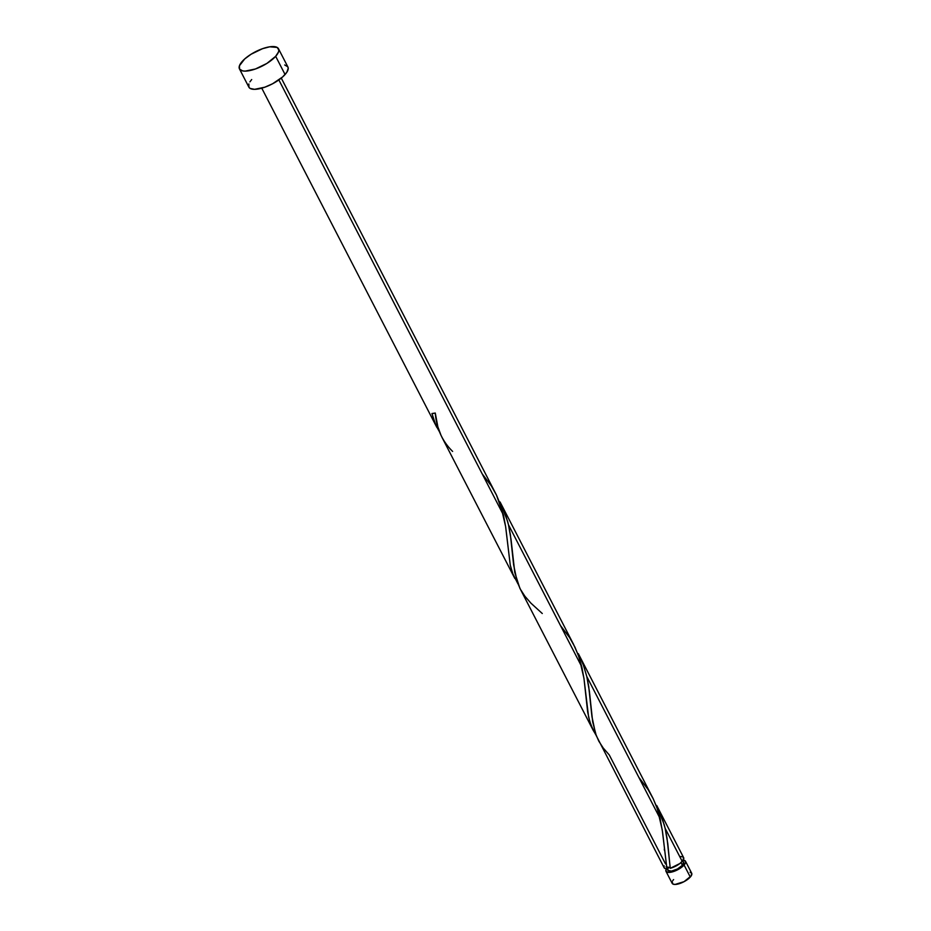 <?xml version="1.0" encoding="UTF-8"?>
<svg xmlns="http://www.w3.org/2000/svg" width="931" height="931" viewBox="0 0 931 931"><rect width="100%" height="100%" fill="white"/><g stroke="black" fill="none" stroke-linecap="round" stroke-linejoin="round"><path stroke-width="1.4" d="M665.991 871.335L672.182 883.344A10.986 3.957 -27.3 0 0 680.026 883.438A10.986 3.957 -27.3 0 0 690.29 877.049L684.087 865.039A10.986 3.957 152.7 0 1 673.835 871.428A10.986 3.957 152.7 0 1 665.991 871.335A10.986 3.957 152.7 0 1 666.456 868.786M667.085 868.67L667.934 870.334A8.786 3.165 -27.3 0 0 674.219 870.404A8.786 3.165 -27.3 0 0 682.423 865.295L681.027 862.583L682.423 865.295L683.505 862.187M275.669 56.314A21.972 7.902 152.7 0 1 255.152 69.08A21.972 7.902 152.7 0 1 239.465 68.906A21.972 7.902 152.7 0 1 242.293 61.341A21.972 7.902 152.7 0 1 262.81 48.587A21.972 7.902 152.7 0 1 278.497 48.761A21.972 7.902 152.7 0 1 275.669 56.314L285.072 74.527L275.669 56.314L266.894 63.424L255.443 68.975L245.179 71.117L242.665 70.907L239.581 69.115L239.442 65.752L244.702 58.956L251.067 54.242L262.519 48.691L269.734 46.806L277.194 47.434L278.834 50.065L278.52 51.915L275.669 56.314M239.465 68.906L248.856 87.118A21.972 7.902 -27.3 0 0 264.555 87.293A21.972 7.902 -27.3 0 0 285.072 74.527A21.972 7.902 -27.3 0 0 287.9 66.974L278.497 48.761M439.653 432.124L435.766 425.164L431.961 413.539A10.986 3.957 -27.3 0 0 435.277 413.038L437.861 426.84L441.143 435.673M518.288 584.331L512.946 574.218L510.269 565.187L505.684 526.981L503.485 515.122L278.858 79.926L503.485 515.122L496.432 494.989L281.278 78.088M441.783 436.953L514.808 578.419M669.75 863.665L670.262 868.297A10.986 3.957 -27.3 0 0 682.214 861.396L665.13 828.299L667.818 843.835L669.75 863.665M664.106 867.692A10.986 3.957 -27.3 0 0 666.933 868.798L662.546 832L660.137 818.628L586.798 676.546L589.404 691.384L592.663 721.758L596.271 735.653L664.106 867.692M519.801 588.113L593.443 730.8L589.777 721.583L587.67 712.064L584.005 678.746L581.805 666.875L508.477 524.781L511.072 539.631L514.773 572.472L519.801 588.113M596.608 736.084L593.14 730.183M664.234 824.773L665.13 828.299L682.214 861.396A10.986 3.957 -27.3 0 0 683.622 857.614L656.704 805.466L664.234 824.773M683.563 857.521L683.098 860.256L679.921 863.491L670.262 868.297L667.015 838.086L665.13 828.299L661.848 817.127L656.704 805.466M665.514 863.91L609.27 754.936L603.207 748L598.784 741.123L595.537 733.651L591.93 716.544L588.695 686.333L586.798 676.546L660.137 818.628L656.669 806.944L653.085 798.495L578.372 653.713L583.33 664.862L586.798 676.546L583.516 665.374L578.372 653.713M507.581 521.267L508.477 524.781L581.805 666.875L578.337 655.191L573.38 644.019L500.052 501.949L507.581 521.267M542.273 613.517L530.938 603.172L524.886 596.236L520.452 589.358L517.205 581.887L513.609 564.791L510.363 534.569L508.477 524.781L505.184 513.621L500.052 501.949M664.199 865.865L664.001 867.436L664.955 868.448L666.933 868.798L669.564 867.471L666.107 866.773M638.806 777.304L647.999 789.43L653.283 798.914L657.379 808.969L662.255 829.963L666.933 868.798A2.199 0.791 152.7 0 1 669.564 867.471L670.413 867.611M682.97 856.962L680.759 856.52M284.7 64.972L287.784 66.764L288.226 68.277L286.853 72.234L282.652 76.924L272.585 83.767L264.835 87.188L254.582 89.329L250.171 88.433L248.973 87.316L248.845 83.965M249.915 81.858L251.684 79.554M682.644 860.163L684.855 860.605L685.519 862.839L682.889 866.237L677.849 869.659L672.101 871.951L667.585 872.335L665.816 870.683L666.515 868.704M667.934 869.065L667.981 870.415L671.449 871.113L677.431 868.984L682.423 865.295A8.786 3.165 -27.3 0 0 683.552 862.269L682.76 860.733M690.104 872.277L691.652 873.173L691.174 875.908L684.041 881.669L675.045 884.45L672.834 884.008L672.182 881.773M672.706 880.714L673.602 879.562M683.156 860.174A10.986 3.957 152.7 0 1 685.507 861.256A10.986 3.957 152.7 0 1 684.087 865.039L690.29 877.049A10.986 3.957 -27.3 0 0 691.698 873.266L685.507 861.256M439.548 431.972L434.3 421.603L431.961 413.539L435.277 413.038C436.488 428.481 442.26 441.271 452.617 451.419M482.153 473.798L491.347 485.912L496.63 495.408L500.727 505.463L505.603 526.457L510.281 565.292L512.62 573.356L517.88 583.725M560.474 625.551L569.667 637.677L574.951 647.161L579.047 657.216L583.935 678.21L588.613 717.045L590.952 725.121L596.201 735.478M669.564 867.471A2.199 0.791 152.7 0 1 670.169 867.471M436.79 427.282L261.762 88.166M664.397 850.166L664.303 849.119"/></g></svg>
